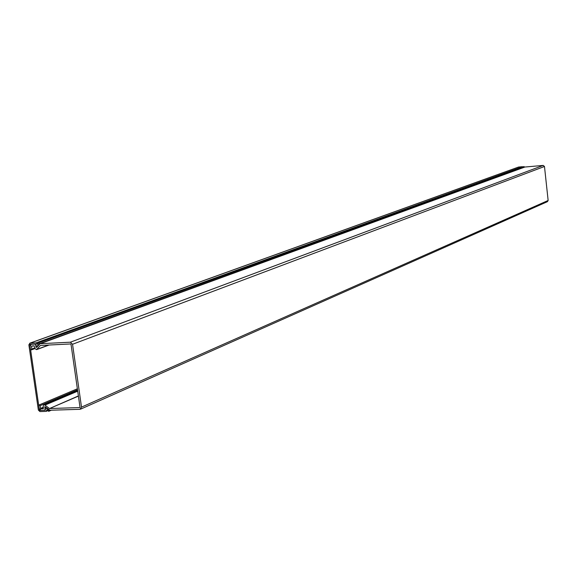 <?xml version="1.0" encoding="UTF-8"?>
<svg xmlns="http://www.w3.org/2000/svg" width="577" height="577" viewBox="0 0 577 577"><rect width="100%" height="100%" fill="white"/><g stroke="black" fill="none" stroke-linecap="round" stroke-linejoin="round"><path stroke-width="0.87" d="M45.28 410.211L45.367 407.55L48.886 410.261L48.706 411.314L46.852 409.937M47.278 410.29L46.182 411.365L39.943 411.581L38.37 410.059L28.872 344.83L29.99 343.185L36.07 342.875L37.209 344.361L38.673 342.76L39.25 343.777L36.632 346.777L35.565 344.101L30.098 344.375L29.881 344.779L31.158 344.318M39.842 409.829L39.38 410.031L29.881 344.779M46.571 410.593L46.499 410.088M39.38 410.031L39.77 410.413L45.165 410.24M522.906 166.962L522.473 166.674L36.07 342.875M38.875 342.745L524.06 166.544L524.176 167.294M518.535 167.056L522.473 166.674M524.745 167.085L40.029 343.755L36.777 347.282M32.723 345.832L31.461 346.294L31.858 349.056L31.302 349.878L30.509 349.121L30.112 346.359L31.187 344.354L34.887 344.13L35.68 344.887L36.062 347.542M78.414 396.111L49.579 408.523L79.705 407.571L79.994 407.167L71.029 344.339L70.625 343.957L40.448 345.45L36.488 349.626L34.844 348.515L34.101 345.767L31.461 346.294M525.048 167.013L543.224 165.419L544.479 166.486L548.143 200.479L547.436 201.661L80.629 409.136M40.354 343.697L70.38 342.197L72.543 344.267L81.508 407.117L79.951 409.309L49.99 410.247L44.79 406.59L45.049 409.461L44.66 410.233L41.118 410.37L39.149 408.466L38.753 405.725L39.149 404.946L40.094 405.681L40.498 408.422L43.369 407.196M49.579 408.523L78.393 395.945M43.441 407.715L40.888 408.804L43.333 408.711L43.188 405.97L43.78 404.809L44.487 404.751L49.348 408.444M40.888 408.804L40.498 408.422M49.269 410.096L48.886 410.261M36.834 346.676L37.483 346.438M40.318 410.175L39.77 410.413M29.99 343.185L518.773 166.998M47.725 410.658L46.384 411.235M524.378 167.078L39.25 343.777M36.935 344.144L37.649 343.885M36.856 343.632L38.284 343.12M31.858 349.056L34.764 347.989M77.707 391.17L45.179 405.004M44.032 404.765L77.614 390.506M77.513 389.821L40.094 405.681M45.446 409.85L44.862 410.103M548.143 200.479L81.508 407.117M544.479 166.486L72.543 344.267M543.224 165.419L70.38 342.197M37.101 349.316L48.699 345.039M77.635 390.672L44.487 404.751M48.958 345.032L36.964 349.453M48.886 411.264L51.339 410.204M36.733 346.755L37.433 346.496M518.615 167.027L29.73 343.228M38.673 342.76L524.06 166.544M46.247 411.336L47.754 410.687M45.367 407.55L45.835 407.348M31.497 349.835L34.858 348.602M43.78 404.809L77.606 390.449M39.149 404.946L77.368 388.79M40.029 343.755L524.854 167.049M44.725 410.204L45.446 409.894M36.791 349.554L49.081 345.024"/></g></svg>
